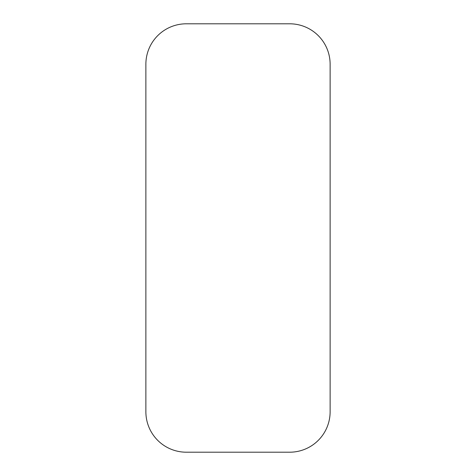 <?xml version="1.0" encoding="UTF-8"?>
<svg xmlns="http://www.w3.org/2000/svg" width="476" height="476" viewBox="0 0 476 476"><rect width="100%" height="100%" fill="white"/><g stroke="black" fill="none" stroke-linecap="round" stroke-linejoin="round"><path stroke-width="0.71" d="M330.124 411.758L330.124 64.242L330.124 411.758A40.442 40.442 0 0 1 289.676 452.2L186.324 452.2A40.442 40.442 0 0 1 145.876 411.758L145.876 64.242A40.442 40.442 0 0 1 186.324 23.8L289.676 23.8A40.442 40.442 0 0 1 330.124 64.242L330.124 411.758M186.324 23.8L289.676 23.8L186.324 23.8M145.876 64.242L145.876 411.758L145.876 64.242M186.324 452.2L289.676 452.2L186.324 452.2"/></g></svg>
